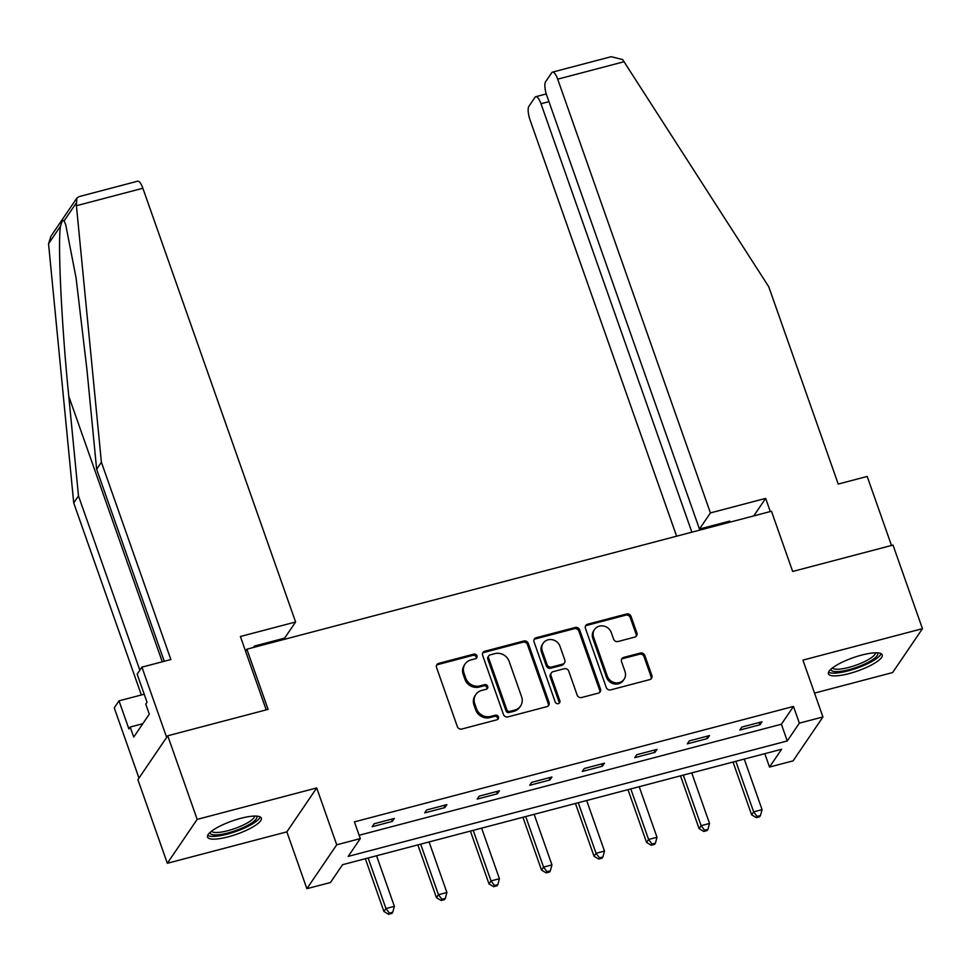 <?xml version="1.0" encoding="UTF-8"?>
<svg xmlns="http://www.w3.org/2000/svg" width="971" height="971" viewBox="0 0 971 971"><rect width="100%" height="100%" fill="white"/><g stroke="black" fill="none" stroke-linecap="round" stroke-linejoin="round"><path stroke-width="1.46" d="M476.943 655.826A2.512 2.306 34.2 0 0 473.812 654.138L438.698 663.375A3.593 3.301 34.2 0 0 436.549 667.526L457.353 726.611A3.593 3.301 34.2 0 0 461.82 729.027L496.934 719.79A2.512 2.306 34.2 0 0 498.439 716.889A2.512 2.306 34.2 0 0 495.319 715.19L490.768 716.392A11.482 10.572 34.2 0 1 476.494 708.672L474.758 703.744A11.482 10.572 34.2 0 1 475.839 694.508A11.482 10.572 34.2 0 1 481.64 690.454L486.18 689.264A2.512 2.306 34.2 0 0 487.685 686.351A2.512 2.306 34.2 0 0 484.565 684.664L480.026 685.866A11.482 10.572 34.2 0 1 465.752 678.134L464.017 673.219A11.482 10.572 34.2 0 1 465.085 663.982A11.482 10.572 34.2 0 1 470.886 659.928L475.438 658.739A2.512 2.306 34.2 0 0 476.943 655.826M476.203 658.374A2.512 2.306 34.2 0 0 473.011 655.328L437.897 664.565A3.593 3.301 34.2 0 0 436.549 665.281M497.698 719.426A2.512 2.306 34.2 0 0 494.506 716.38L489.967 717.581L490.768 716.392M486.944 688.9A2.512 2.306 34.2 0 0 483.764 685.854L479.213 687.055L480.026 685.866M861.629 655.097A28.523 7.003 160.6 0 0 828.433 673.825A28.523 7.003 160.6 0 0 849.042 673.607A28.523 7.003 160.6 0 0 882.238 654.879A28.523 7.003 160.6 0 0 861.629 655.097M240.735 818.347A28.523 7.003 160.6 0 0 207.539 837.075A28.523 7.003 160.6 0 0 228.149 836.856A28.523 7.003 160.6 0 0 261.345 818.128A28.523 7.003 160.6 0 0 240.735 818.347M634.743 637.11A3.593 3.301 34.2 0 0 636.891 632.958L631.053 616.379A3.593 3.301 34.2 0 0 626.586 613.975L587.589 624.219A3.593 3.301 34.2 0 0 585.44 628.371L606.244 687.456A3.593 3.301 34.2 0 0 610.71 689.871L649.708 679.615A3.593 3.301 34.2 0 0 651.857 675.464L644.805 655.449A3.593 3.301 34.2 0 0 640.35 653.034L623.661 657.416A3.593 3.301 34.2 0 0 621.513 661.567L625.008 671.507A9.601 8.836 34.2 0 1 624.098 679.227A9.601 8.836 34.2 0 1 615.129 682.747A9.601 8.836 34.2 0 1 607.324 676.156L593.621 637.255A9.601 8.836 34.2 0 1 594.519 629.524A9.601 8.836 34.2 0 1 603.501 626.004A9.601 8.836 34.2 0 1 611.305 632.607L613.587 639.088A3.593 3.301 34.2 0 0 618.054 641.503L634.743 637.11M799.364 723.152L822.935 716.962L793.089 760.863L769.518 767.054L781.619 749.26L342.557 864.7L330.456 882.505L306.885 888.696L336.731 844.794L360.302 838.604L348.201 856.398L787.263 740.958L799.364 723.152L793.477 706.439L354.415 821.879L360.302 838.604M167.74 735.775L197.174 819.378L167.328 863.28L137.882 779.677L167.74 735.775L268.081 709.388L246.877 649.198L771.472 511.256L792.664 571.458L893.004 545.071L922.45 628.674L802.92 660.11L822.935 716.962M167.328 863.28L286.858 831.856L316.716 787.942L197.174 819.378M316.716 787.942L336.731 844.794M528.26 643.409A3.593 3.301 34.2 0 0 523.806 640.994L484.808 651.25A3.593 3.301 34.2 0 0 482.66 655.401L503.464 714.486A3.593 3.301 34.2 0 0 507.93 716.901L546.928 706.645A3.593 3.301 34.2 0 0 549.076 702.494L528.26 643.409L527.459 644.598A3.593 3.301 34.2 0 0 522.993 642.183L483.995 652.439A3.593 3.301 34.2 0 0 482.66 653.155M536.198 637.741L575.196 627.484A3.593 3.301 34.2 0 1 579.663 629.9L600.466 688.985A3.593 3.301 34.2 0 1 598.318 693.136L581.629 697.518A3.593 3.301 34.2 0 1 577.162 695.115L568.727 671.143A3.593 3.301 34.2 0 0 564.26 668.728L553.191 671.641A3.593 3.301 34.2 0 0 551.043 675.792L559.83 700.746A2.512 2.306 34.2 0 1 557.245 703.684A2.512 2.306 34.2 0 1 555.206 701.96L534.05 641.892A3.593 3.301 34.2 0 1 536.198 637.741L535.397 638.93L574.395 628.674L575.196 627.484M814.535 693.1L892.604 672.575L922.45 628.674M246.877 649.198L245.554 651.153M359.124 835.254L781.376 724.232L793.477 706.439M372.136 826.722L392.345 821.405L394.36 818.444L374.151 823.76L372.136 826.722M424.667 812.909L444.864 807.593L446.878 804.631L426.682 809.948L424.667 812.909M477.186 799.097L497.395 793.78L499.41 790.819L479.201 796.135L477.186 799.097M529.717 785.284L549.914 779.98L551.941 777.006L531.732 782.323L529.717 785.284M582.248 771.472L602.445 766.168L604.46 763.194L584.263 768.51L582.248 771.472M634.767 757.659L654.976 752.355L656.991 749.381L636.782 754.698L634.767 757.659M687.298 743.859L707.495 738.543L709.51 735.581L689.313 740.885L687.298 743.859M739.817 730.046L760.026 724.73L762.041 721.769L741.844 727.073L739.817 730.046M764.808 753.678L769.518 767.054M286.858 831.856L306.885 888.696M781.376 724.232L787.263 740.958M392.345 821.405L391.556 819.184M444.864 807.593L444.075 805.372M497.395 793.78L496.606 791.559M549.914 779.98L549.137 777.747M602.445 766.168L601.656 763.934M654.976 752.355L654.187 750.122M707.495 738.543L706.718 736.309M760.026 724.73L759.237 722.497M465.085 663.982L464.284 665.159A11.482 10.572 34.2 0 0 463.203 674.408L464.017 673.219M479.213 687.055A11.482 10.572 34.2 0 1 464.939 679.324L463.203 674.408M475.839 694.508L475.037 695.685A11.482 10.572 34.2 0 0 473.957 704.934L474.758 703.744M489.967 717.581A11.482 10.572 34.2 0 1 475.693 709.85L473.957 704.934M548.263 705.929A3.593 3.301 34.2 0 0 548.263 703.684L527.459 644.598M490.064 654.891A2.512 2.306 34.2 0 0 488.559 657.792L506.813 709.655A2.512 2.306 34.2 0 0 509.945 711.355L514.739 710.092A11.482 10.572 34.2 0 0 520.529 706.051A11.482 10.572 34.2 0 0 521.609 696.802L509.132 661.348A11.482 10.572 34.2 0 0 494.846 653.629L490.064 654.891M488.789 655.777L487.988 656.966A2.512 2.306 34.2 0 0 487.745 658.981L488.559 657.792M520.529 706.051L519.728 707.228A11.482 10.572 34.2 0 1 513.926 711.282L509.132 712.532A2.512 2.306 34.2 0 1 506.012 710.845L487.745 658.981M599.653 692.42A3.593 3.301 34.2 0 0 599.653 690.175L578.85 631.089A3.593 3.301 34.2 0 0 574.395 628.674M551.382 672.903L550.569 674.092A3.593 3.301 34.2 0 0 550.241 676.981L559.029 701.924L559.83 700.746M559.09 703.283A2.512 2.306 34.2 0 0 559.029 701.924M559.976 646.285A9.601 8.836 34.2 0 0 552.171 639.683A9.601 8.836 34.2 0 0 543.19 643.203A9.601 8.836 34.2 0 0 542.291 650.934L547.11 664.637A3.593 3.301 34.2 0 0 551.577 667.053L562.646 664.14A3.593 3.301 34.2 0 0 564.794 659.989L559.976 646.285M543.19 643.203L542.376 644.392A9.601 8.836 34.2 0 0 541.478 652.111L542.291 650.934M564.454 662.877L563.653 664.055A3.593 3.301 34.2 0 1 561.845 665.329L550.763 668.23A3.593 3.301 34.2 0 1 546.309 665.827L541.478 652.111M535.397 638.93A3.593 3.301 34.2 0 0 534.05 639.646M594.519 629.524L593.718 630.713A9.601 8.836 34.2 0 0 592.82 638.445L593.621 637.255M624.098 679.227L623.297 680.416A9.601 8.836 34.2 0 1 614.315 683.936A9.601 8.836 34.2 0 1 606.511 677.333L592.82 638.445M651.043 678.899A3.593 3.301 34.2 0 0 651.056 676.653L644.004 656.627A3.593 3.301 34.2 0 0 639.537 654.223L622.848 658.605A3.593 3.301 34.2 0 0 621.513 659.321M636.078 636.393A3.593 3.301 34.2 0 0 636.078 634.148L630.24 617.568A3.593 3.301 34.2 0 0 625.785 615.153L586.787 625.409A3.593 3.301 34.2 0 0 585.452 626.125M365.351 858.716L383.933 911.502L385.96 908.54L394.372 906.319L376.566 855.767M368.155 857.976L385.96 908.54L389.407 913.116L388.606 914.294L391.968 913.408L392.77 912.23L389.407 913.116M394.372 906.319L392.77 912.23M388.606 914.294L383.933 911.502M256.356 816.089A24.688 6.057 -19.4 0 1 240.153 828.882A24.688 6.057 -19.4 0 1 210.149 832.365M211.544 831.212A22.855 5.608 160.6 0 0 239.072 826.916A22.855 5.608 160.6 0 0 254.548 816.065M207.685 835.412A28.341 6.955 160.6 0 0 241.136 829.465A28.341 6.955 160.6 0 0 260.192 816.914M877.25 652.828A24.688 6.057 -19.4 0 1 861.046 665.62A24.688 6.057 -19.4 0 1 831.042 669.104M832.438 667.951A22.855 5.608 160.6 0 0 859.954 663.654A22.855 5.608 160.6 0 0 875.441 652.815M828.566 672.15A28.341 6.955 160.6 0 0 862.03 666.203A28.341 6.955 160.6 0 0 881.085 653.665M76.406 205.731L76.83 198.157L78.991 196.628L137.651 181.201A10.972 3.362 75.3 0 1 142.871 188.253L76.406 205.731L101.397 462.232L170.872 659.54L141.924 667.15L166.648 737.377L138.974 778.074L114.25 707.847L119.008 700.844L128.9 728.942L130.187 727.036L133.719 737.074L149.291 714.171L145.759 704.133L147.046 702.239L137.154 674.153L141.924 667.15M164.257 661.275L96.639 469.236L86.929 369.575L76.066 277.888L65.688 224.544L64.074 220.939C62.884 219.701 61.719 221.424 60.554 226.097C57.532 241.184 61.622 325.855 68.771 396.277L78.481 495.926L139.848 670.196M96.639 469.236L101.397 462.232M277.051 641.261L276.674 640.217M144.23 694.216L119.008 700.844M76.83 198.157L50.965 236.184L48.55 243.757L73.723 502.929L78.481 495.926M73.723 502.929L141.353 694.969M253.382 647.487L254.329 646.091L284.637 638.129L295.609 621.986L142.871 188.253M266.224 709.874L240.395 636.503L295.609 621.986M142.798 723.723L130.187 727.036M710.432 512.919L557.694 79.173A10.972 3.362 -104.7 0 0 552.487 72.133A10.972 3.362 -104.7 0 0 551.734 72.704L545.605 81.722A10.972 3.362 -104.7 0 0 546.722 95.316L699.46 529.049L710.432 512.919L765.658 498.39L753.739 515.929M552.487 72.133L611.147 56.706L622.642 59.559L768.753 286.761L838.228 484.056L867.188 476.445L891.499 545.471M548.955 101.652L540.993 103.739A10.972 3.362 -104.7 0 0 535.786 96.687A10.972 3.362 -104.7 0 0 535.033 97.27L528.904 106.288A10.972 3.362 -104.7 0 0 530.02 119.882L676.629 536.198M540.993 103.739L691.874 532.193M728.82 522.471L729.767 521.087L699.46 529.049M770.294 511.571L765.658 498.39M721.805 523.175L722.181 524.219M417.87 844.904L436.465 897.69L438.479 894.728L446.903 892.519L429.097 841.954M420.674 844.163L438.479 894.728L441.939 899.304L441.125 900.481L444.5 899.607L445.301 898.418L441.939 899.304M446.903 892.519L445.301 898.418M441.125 900.481L436.465 897.69M470.401 831.091L488.996 883.877L491.01 880.915L499.422 878.706L481.616 828.142M473.205 830.351L491.01 880.915L494.457 885.491L493.656 886.681L497.018 885.795L497.832 884.605L494.457 885.491M499.422 878.706L497.832 884.605M493.656 886.681L488.996 883.877M522.932 817.279L541.515 870.077L543.542 867.103L551.953 864.894L534.147 814.329M525.724 816.538L543.542 867.103L546.989 871.679L546.175 872.868L549.55 871.982L550.351 870.793L546.989 871.679M551.953 864.894L550.351 870.793M546.175 872.868L541.515 870.077M575.451 803.466L594.046 856.264L596.06 853.291L604.484 851.082L586.678 800.517M578.255 802.726L596.06 853.291L599.52 857.866L598.706 859.056L602.069 858.17L602.882 856.98L599.52 857.866M604.484 851.082L602.882 856.98M598.706 859.056L594.046 856.264M627.982 789.654L646.577 842.452L648.592 839.478L657.003 837.269L639.197 786.704M630.786 788.913L648.592 839.478L652.039 844.054L651.238 845.243L654.6 844.357L655.413 843.168L652.039 844.054M657.003 837.269L655.413 843.168M651.238 845.243L646.577 842.452M680.501 775.841L699.096 828.639L701.111 825.666L709.534 823.457L691.728 772.892M683.305 775.113L701.111 825.666L704.57 830.241L703.757 831.431L707.131 830.545L707.932 829.355L704.57 830.241M709.534 823.457L707.932 829.355M703.757 831.431L699.096 828.639M733.032 762.029L751.627 814.827L753.642 811.865L762.065 809.644L744.259 759.079M735.836 761.3L753.642 811.865L757.089 816.429L756.288 817.618L759.65 816.732L760.463 815.543L757.089 816.429M762.065 809.644L760.463 815.543M756.288 817.618L751.627 814.827M473.011 655.328L473.812 654.138M494.506 716.38L495.319 715.19M483.764 685.854L484.565 684.664M464.939 679.324L465.752 678.134M475.693 709.85L476.494 708.672M437.897 664.565L438.698 663.375M548.263 703.684L549.076 702.494M483.995 652.439L484.808 651.25M522.993 642.183L523.806 640.994M506.012 710.845L506.813 709.655M509.132 712.532L509.945 711.355M513.926 711.282L514.739 710.092M578.85 631.089L579.663 629.9M599.653 690.175L600.466 688.985M550.241 676.981L551.043 675.792M546.309 665.827L547.11 664.637M550.763 668.23L551.577 667.053M561.845 665.329L562.646 664.14M606.511 677.333L607.324 676.156M622.848 658.605L623.661 657.416M639.537 654.223L640.35 653.034M644.004 656.627L644.805 655.449M651.056 676.653L651.857 675.464M586.787 625.409L587.589 624.219M625.785 615.153L626.586 613.975M630.24 617.568L631.053 616.379M636.078 634.148L636.891 632.958M76.078 203.267L64.074 220.939M60.554 226.097L48.55 243.757M162.278 661.797L68.771 396.277M624.159 61.707L557.694 79.173M535.786 96.687L546.272 93.932"/></g></svg>
